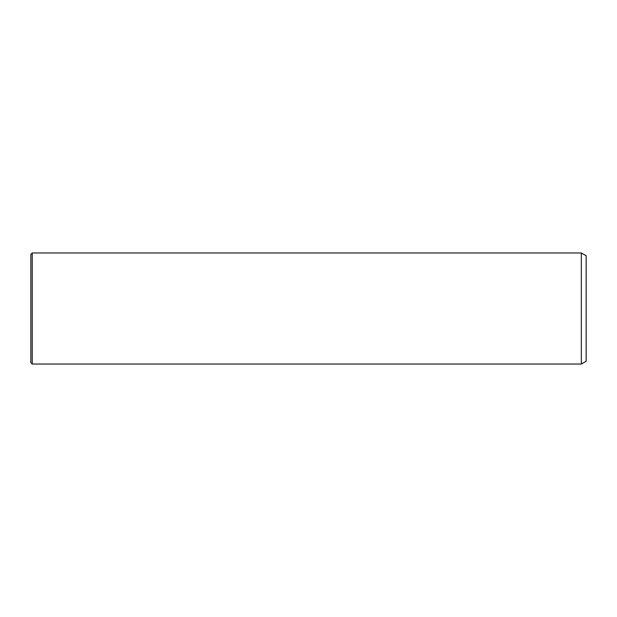 <?xml version="1.0" encoding="UTF-8"?>
<svg xmlns="http://www.w3.org/2000/svg" width="617" height="617" viewBox="0 0 617 617"><rect width="100%" height="100%" fill="white"/><g stroke="black" fill="none" stroke-linecap="round" stroke-linejoin="round"><path stroke-width="0.93" d="M30.85 282.54L30.85 254.358L32.238 252.97L32.238 364.03L30.85 362.642L30.85 282.54M581.337 252.97L586.15 255.747L586.15 361.253L581.337 364.03L581.337 252.97L32.238 252.97M581.337 364.03L32.238 364.03"/></g></svg>

